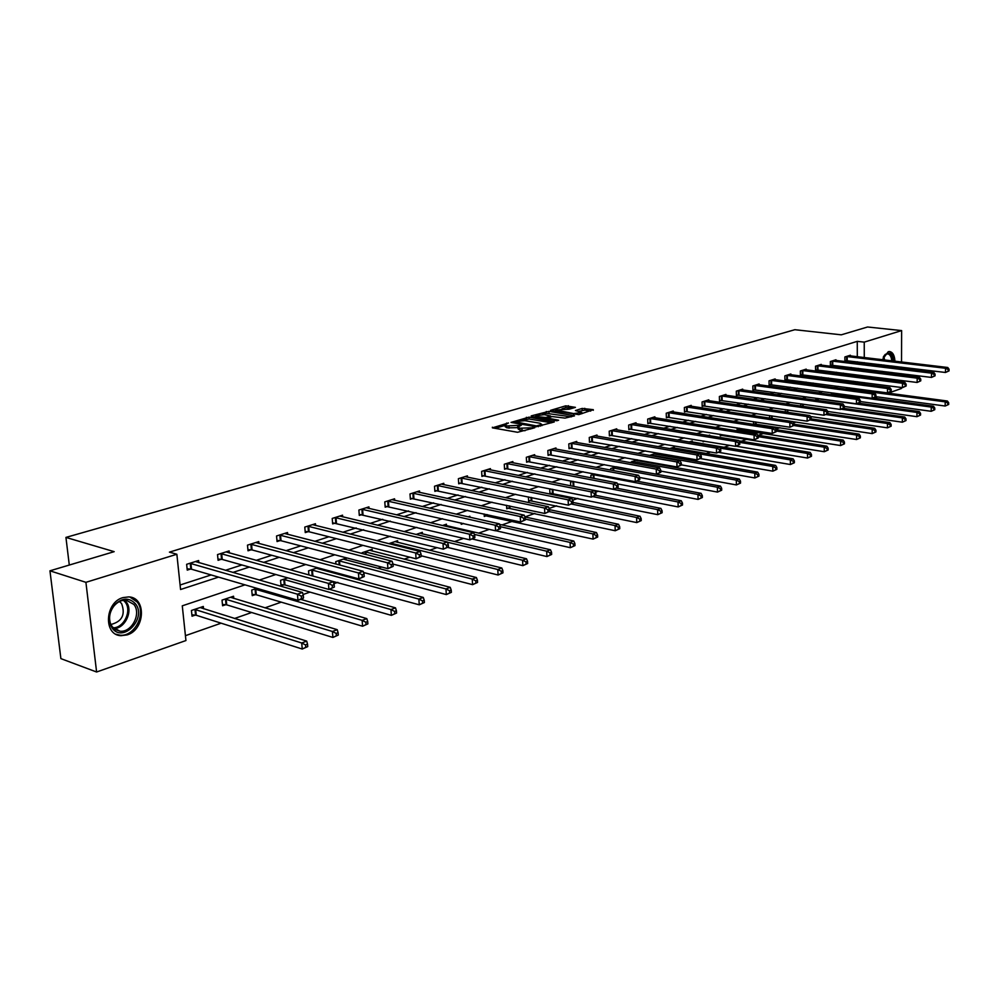 <?xml version="1.0" encoding="UTF-8"?>
<svg xmlns="http://www.w3.org/2000/svg" width="999" height="999" viewBox="0 0 999 999"><rect width="100%" height="100%" fill="white"/><g stroke="black" fill="none" stroke-linecap="round" stroke-linejoin="round"><path stroke-width="1.5" d="M508.466 422.964L492.42 427.847L517.569 432.28L534.827 427.709L519.817 428.209L517.994 426.998L521.366 425.187L506.855 425.949L505.057 424.762L508.466 422.964M882.504 372.752L882.005 371.291M881.38 365.996L881.43 364.735M882.329 359.715L888.211 351.735L889.522 351.548C892.769 352.073 894.567 355.294 894.929 361.213M127.185 634.889L121.029 635.689C103.222 635.264 104.82 602.409 122.939 597.614L128.759 596.903C146.553 597.377 145.155 629.745 127.185 634.889M575.424 407.367L565.721 405.831L550.549 410.352L578.796 414.635L593.281 409.665L582.142 408.441L575.436 410.527L581.88 412.55L573.576 413.561L555.569 409.927L569.168 409.215L575.424 407.367M244.992 584.852L182.28 605.831L185.939 640.546L96.603 672.002L60.889 658.628L49.95 570.816L114.173 551.66L65.934 537.412L794.842 329.707L841.283 334.827L867.569 326.998L901.635 330.594L901.535 362M49.95 570.816L85.914 582.33L176.86 554.258L180.569 589.51L218.531 577.122M857.304 356.743L857.267 341.358L169.443 552.135L176.86 554.258M857.267 341.358L864.235 342.133L901.635 330.594M529.058 417.145L511.026 422.402L536.138 426.735L554.245 421.978L529.058 417.145L529.158 419.018L522.077 420.454M531.231 415.884L548.926 411.351L574.537 415.809L565.009 418.106L552.122 416.558L547.352 418.069L558.603 420.217L556.805 420.754L531.268 416.471M65.934 537.412L69.293 565.047M180.095 585.002L211.114 574.949M225.399 570.317L241.908 564.972M256.106 560.364L271.765 555.282M285.876 550.711L300.749 545.891M314.76 541.346L328.883 536.775M342.807 532.267L356.206 527.922M370.03 523.439L382.754 519.318M396.478 514.86L408.554 510.951M422.19 506.53L433.653 502.822M447.19 498.426L458.054 494.905M471.503 490.546L481.805 487.212M495.154 482.879L504.932 479.72M518.181 475.424L527.447 472.415M540.609 468.156L549.388 465.309M562.449 461.076L570.766 458.379M583.728 454.17L591.595 451.623M604.47 447.452L611.925 445.042M624.7 440.896L631.743 438.611M644.43 434.503L651.086 432.342M663.686 428.259L669.954 426.223M682.467 422.177L688.386 420.254M700.811 416.233L706.38 414.423M718.718 410.427L723.963 408.728M736.201 404.757L741.146 403.159M753.296 399.213L757.929 397.714M770.004 393.806L774.35 392.395M786.325 388.511L790.396 387.187M802.297 383.341L806.106 382.105M817.919 378.271L821.465 377.123M833.191 373.326L836.488 372.252M848.139 368.481L851.21 367.482M857.329 363.074L857.329 361.813M198.851 562.687L198.626 560.526L186.638 564.31L187.238 570.117L190.484 569.08M229.345 552.971L229.146 550.911L217.52 554.582L218.082 560.302L221.229 559.303M258.941 543.543L258.766 541.583L247.477 545.142L248.014 550.786L251.061 549.825M287.675 534.39L287.512 532.529L276.548 535.976L277.06 541.558L280.02 540.609M315.584 525.511L315.434 523.738L304.782 527.085L305.257 532.592L308.142 531.668M342.694 516.883L342.557 515.184L332.217 518.444L332.655 523.876L335.452 522.989M369.056 508.503L368.931 506.88L358.878 510.052L359.29 515.409L362.013 514.547M394.68 500.362L394.568 498.801L384.79 501.885L385.177 507.18L387.824 506.343M419.605 492.445L419.505 490.946L410.002 493.943L410.364 499.175L412.937 498.351M443.868 484.74L443.781 483.304L434.528 486.226L434.865 491.383L437.362 490.584M467.495 477.235L467.407 475.861L458.391 478.696L458.716 483.803L461.151 483.029M490.497 469.942L490.422 468.618L481.643 471.378L481.93 476.411L484.315 475.661M512.899 462.824L512.837 461.55L504.283 464.248L504.557 469.218L506.868 468.494M534.74 455.894L534.677 454.67L526.336 457.292L526.598 462.212L528.846 461.501M556.031 449.15L555.968 447.964L547.839 450.524L548.076 455.382L550.274 454.682M576.785 442.569L576.735 441.421L568.806 443.918L569.03 448.726L571.166 448.039M597.027 436.151L596.99 435.04L589.26 437.475L589.46 442.232L591.545 441.558M616.795 429.882L616.745 428.821L609.203 431.193L609.39 435.889L611.438 435.239M636.076 423.776L636.038 422.739L628.671 425.062L628.846 429.707L630.831 429.071M654.907 417.807L654.869 416.808L647.677 419.081L647.839 423.663L649.775 423.052M673.289 411.975L673.264 411.014L666.233 413.224L666.383 417.769L668.281 417.17M691.246 406.293L691.221 405.357L684.365 407.517L684.49 412.013L686.35 411.426M708.803 400.736L708.778 399.825L702.072 401.935L702.185 406.381L704.008 405.806M725.961 395.304L725.936 394.418L719.38 396.491L719.492 400.886L721.253 400.324M742.732 389.985L742.707 389.135L736.3 391.158L736.388 395.517L738.124 394.955M759.128 384.802L759.115 383.978L752.846 385.951L752.921 390.259L754.62 389.71M775.174 379.72L775.162 378.921L769.03 380.844L769.093 385.114L770.753 384.59M790.858 374.75L790.858 373.976L784.852 375.861L784.914 380.082L786.538 379.57M806.218 369.892L806.218 369.131L800.349 370.991L800.386 375.162L801.985 374.662M821.253 365.135L821.253 364.398L815.509 366.208L815.546 370.342L817.095 369.855M835.976 360.477L835.963 359.765L830.344 361.538L830.369 365.634L831.892 365.147M850.386 355.919L850.386 355.219L844.879 356.955L844.892 361.014L846.378 360.539M185.427 635.676L221.116 623.189M234.528 618.493L251.636 612.512M264.947 607.854L281.243 602.147M303.047 594.53L309.977 592.095M333.903 583.728L337.874 582.342M350.899 577.784L352.597 577.197M363.773 573.289L364.972 572.864M377.897 568.344L381.63 567.032M404.133 559.165L409.79 557.192M429.632 550.249L437.087 547.639M454.433 541.57L463.586 538.374M478.546 533.141L489.31 529.37M502.022 524.925L512.512 521.253M524.937 516.908L534.852 513.449M549.113 508.454L556.618 505.831M572.627 500.224L577.834 498.401M595.479 492.232L598.526 491.171M617.719 484.453L618.693 484.115M669.293 466.421L670.878 465.859M687.949 459.89L690.933 458.841M706.156 453.521L710.489 452.01M723.95 447.302L729.545 445.342M741.32 441.221L747.002 439.235M758.303 435.289L763.686 433.404M775.911 429.12L779.982 427.697M793.518 422.964L795.928 422.115M810.713 416.945L811.525 416.67M857.392 383.416L857.379 381.78M203.546 608.778L203.309 606.455L191.433 610.476L192.033 616.208L195.242 615.109M233.766 598.438L233.554 596.228L222.028 600.124L222.59 605.769L225.712 604.707M256.893 588.324L251.723 590.072L252.248 595.654L255.269 594.617M287.774 577.872L280.544 580.319L281.031 585.826L283.978 584.815M311.101 575.561L311.85 575.299M308.891 574.949L308.541 570.854L317.719 567.744M319.243 569.193L319.156 568.131M335.926 564.048L335.739 561.638L345.991 558.166L346.141 560.002M362.237 553.546L362.175 552.697L372.14 549.325L372.277 551.073M397.702 542.382L397.577 540.709L388.823 543.681M422.44 533.941L422.327 532.33L416.046 534.465M446.516 525.724L446.416 524.188L442.47 525.524M461.151 522.952L461.238 524.313L463.586 523.513M469.93 517.232L469.867 516.246L468.131 516.833M484.14 513.973L484.29 516.446L486.638 515.634M506.555 505.294L506.743 508.778L509.04 507.992M528.396 496.89L528.633 501.311L530.869 500.536M550.611 488.923L549.725 489.223L549.962 494.018L552.147 493.281M570.716 485.826L570.554 482.167L573.026 481.331M590.971 477.834L590.871 475.299L594.842 473.951M610.751 470.092L610.689 468.581L616.096 466.758M630.057 462.587L636.813 459.74M637.387 460.676L637.362 459.84M656.093 454.308L656.068 453.234L649.6 455.419M674.375 448.076L674.337 447.04L669.68 448.626M692.232 442.008L692.207 440.996L689.26 441.995M703.084 440.959L703.109 441.745L704.645 441.221M709.665 435.751L709.652 435.089L708.353 435.539M720.267 434.34L720.304 435.876L722.065 435.277M737.062 427.909L737.112 430.132L738.835 429.545M753.845 424.425L755.244 423.951M753.546 424.375L753.496 421.64M769.617 418.094L769.58 415.547M785.351 411.975L785.314 409.602M800.736 406.019L800.723 404.27L801.685 403.946M815.808 400.212L815.808 399.163L817.919 398.451M830.569 394.555L833.79 393.082M849.3 387.824L845.541 389.098M96.603 672.002L85.914 582.33M901.51 367.157L901.51 368.444M901.485 373.701L901.485 375.112M901.46 380.482L901.46 382.005M901.448 387.487L901.435 388.486L888.173 393.169M877.547 396.915L873.963 398.164M894.505 366.308L894.217 367.557M892.219 372.565L891.358 373.851M853.358 381.256L849.837 382.43M838.136 386.351L834.365 387.612M822.577 391.558L818.531 392.907M806.655 396.89L802.347 398.326M790.371 402.335L785.776 403.871M773.713 407.904L768.818 409.553M756.668 413.611L751.448 415.359M739.21 419.455L733.666 421.303M721.34 425.437L715.459 427.41M703.021 431.568L696.79 433.653M684.265 437.849L677.659 440.059M665.034 444.28L658.041 446.615M645.317 450.874L637.911 453.359M625.099 457.642L617.27 460.264M604.358 464.585L596.078 467.357M583.066 471.703L574.325 474.637M561.213 479.021L551.985 482.117M538.773 486.538L529.02 489.797M515.709 494.255L505.432 497.689M492.02 502.185L481.168 505.806M467.657 510.327L456.218 514.16M442.594 518.718L430.532 522.752M416.82 527.347L404.096 531.605M390.284 536.226L376.873 540.709M362.949 545.367L348.826 550.099M334.802 554.795L319.905 559.777M305.781 564.51L290.085 569.755M275.861 574.512L259.315 580.057M864.322 384.315L864.322 382.679M864.285 363.923L864.272 362.649M864.272 357.567L864.235 342.133M232.842 572.452L249.35 567.057M263.561 562.425L279.233 557.305M293.344 552.697L308.216 547.852M322.24 543.269L336.363 538.661M350.274 534.115L363.686 529.745M377.51 525.224L390.234 521.078M403.958 516.595L416.034 512.662M429.657 508.204L441.121 504.47M454.645 500.049L465.522 496.503M478.958 492.12L489.26 488.761M502.597 484.403L512.362 481.218M525.611 476.885L534.865 473.863M548.014 469.58L556.793 466.72M569.842 462.45L578.146 459.74M591.108 455.519L598.963 452.947M611.825 448.751L619.268 446.328M632.03 442.157L639.06 439.86M651.735 435.726L658.378 433.554M670.966 429.445L677.235 427.397M689.722 423.326L695.629 421.391M708.041 417.345L713.611 415.534M725.923 411.513L731.156 409.802M743.381 405.806L748.313 404.208M760.451 400.237L765.072 398.726M777.122 394.805L781.455 393.381M793.418 389.485L797.489 388.149M809.352 384.278L813.149 383.042M824.949 379.195L828.483 378.034M840.196 374.213L843.493 373.139M855.107 369.343L858.166 368.344M505.094 425.287L505.169 426.66L506.955 427.847L506.855 425.949M518.019 427.647L506.955 427.847M518.019 427.535L518.094 428.908L519.917 430.119L519.817 428.209M525.037 430.719L519.917 430.119M505.094 425.424L495.167 428.321M551.523 422.802L529.158 419.018M514.348 421.69L536.426 425.911L541.795 424.438L539.922 423.226L524.862 420.666L514.348 421.69M534.065 416.945L535.926 416.396M542.395 414.51L546.378 413.336L546.291 411.488M571.341 416.87L546.378 413.336M544.28 414.672L535.901 415.709L537.425 416.683L545.879 417.495L550.636 415.996L544.28 414.672M590.684 411.089L584.84 410.152L578.733 411.326M572.639 408.191L565.809 407.654L562.037 408.766M555.594 410.639L553.871 411.151M307.742 646.603L307.53 644.18L305.544 644.929L305.744 647.352L307.742 646.603L302.247 649.038L301.71 642.994L306.705 641.121L200.125 607.542M191.883 614.822L196.266 615.259L302.247 649.038L305.744 647.352M194.655 609.39L301.71 642.994L305.544 644.929M306.705 641.121L307.53 644.18M303.521 597.889L303.309 595.441L301.286 596.141L301.511 598.601L303.521 597.889L303.009 598.563L297.977 600.337L297.44 594.193L189.885 563.286M301.286 596.141L297.44 594.193L302.472 592.444L195.404 561.538M301.511 598.601L297.977 600.337L191.521 569.218L187.113 568.818M303.309 595.441L302.472 592.444M135.452 603.771C147.19 617.931 123.189 643.468 112.225 628.171L110.165 624.387C108.167 617.819 109.428 611.525 113.936 605.494C121.741 597.677 128.908 597.115 135.452 603.771M112.363 627.01L119.942 631.181C131.693 632.804 141.608 613.623 133.866 604.432L126.136 600.137C121.566 599.924 117.495 601.885 113.948 606.031C109.765 611.6 108.604 617.432 110.452 623.501L112.363 627.01M119.455 601.535L121.591 603.546C125.637 614.647 122.053 621.628 110.852 624.5M115.971 634.215L119.88 635.164C134.453 637.175 146.741 613.398 137.163 601.985L129.87 597.04M882.866 372.802L882.105 371.303M883.566 356.556L887.1 353.271C890.396 352.722 892.332 355.294 892.906 360.976M891.77 360.839C891.333 356.518 889.897 354.183 887.474 353.833L884.427 355.294M882.267 371.678L883.104 372.827M890.196 373.713L891.071 372.415M893.081 367.42L893.356 366.171M893.793 361.076C893.481 355.644 891.87 352.485 888.973 351.561M892.519 366.071L892.219 367.32M889.922 372.277L888.798 373.539M887.187 373.339L888.598 372.115M891.096 367.182L891.408 365.934M338.299 635.052L338.099 632.667L336.176 633.403L336.363 635.789L338.299 635.052L332.904 637.449L332.405 631.493L337.237 629.682L230.457 597.277M222.452 604.432L226.723 604.857L332.904 637.449L336.363 635.789M225.15 599.063L332.405 631.493L336.176 633.403M337.237 629.682L338.099 632.667M367.894 623.875L367.719 621.528L365.846 622.227L366.034 624.575L367.894 623.875L362.587 626.236L362.137 620.354L366.808 618.606L300.749 599.363M252.123 594.355L256.293 594.767L362.587 626.236L366.034 624.575M254.745 589.048L362.137 620.354L365.846 622.227M366.808 618.606L367.719 621.528M334.365 587.037L334.166 584.627L332.217 585.302L332.417 587.724L334.365 587.037L328.921 589.447L328.421 583.391L220.667 553.583M332.217 585.302L328.421 583.391L333.291 581.693L226.024 551.898M332.417 587.724L328.921 589.447L222.253 559.44L217.957 559.065M334.166 584.627L333.291 581.693M364.235 576.535L364.048 574.15L362.162 574.812L362.35 577.197L364.235 576.535L358.891 578.896L358.429 572.939L250.537 544.18M362.162 574.812L358.429 572.939L363.149 571.291L255.732 542.544M362.35 577.197L358.891 578.896L252.085 549.949L247.902 549.587M364.048 574.15L363.149 571.291M396.578 613.036L396.416 610.714L394.605 611.4L394.767 613.723L396.578 613.036L391.371 615.359L390.946 609.552L395.479 607.854L329.395 589.285M280.919 584.577L284.99 584.964L391.371 615.359L394.767 613.723M283.479 579.32L390.946 609.552L394.605 611.4M395.479 607.854L396.416 610.714M424.388 602.534L424.238 600.237L422.477 600.899L422.639 603.196L424.388 602.534L419.268 604.807L418.868 599.088L423.264 597.439L316.258 568.231M309.515 575.124L419.268 604.807L422.639 603.196M311.388 569.88L418.868 599.088L422.477 600.899M423.264 597.439L424.238 600.237M451.373 592.332L451.223 590.084L449.525 590.721L449.662 592.981L451.373 592.332L446.328 594.58L445.966 588.935L450.237 587.337L343.231 559.103M363.524 572.477L446.328 594.58L449.662 592.981M338.511 560.701L445.966 588.935L449.525 590.721M450.237 587.337L451.223 590.084M393.181 566.358L393.007 564.01L391.183 564.647L391.358 567.007L393.181 566.358L387.924 568.681L387.5 562.799L279.52 535.052M391.183 564.647L387.5 562.799L392.07 561.213L284.565 533.454M391.358 567.007L387.924 568.681L281.031 540.734L276.948 540.397M393.007 564.01L392.07 561.213M421.241 556.493L421.079 554.183L419.305 554.795L419.468 557.117L421.241 556.493L416.071 558.778L415.671 552.984L307.667 526.173M419.305 554.795L415.671 552.984L420.104 551.436L312.575 524.637M419.468 557.117L416.071 558.778L309.153 531.793L305.17 531.468M421.079 554.183L420.104 551.436M448.451 546.928L448.301 544.642L446.578 545.242L446.728 547.527L448.451 546.928L443.369 549.175L443.007 543.456L335.015 517.569M446.578 545.242L443.007 543.456L447.302 541.957L339.785 516.058M446.728 547.527L443.369 549.175L332.567 522.802M448.301 544.642L447.302 541.957M477.559 582.442L477.422 580.219L475.761 580.844L475.899 583.066L477.559 582.442L472.602 584.652L472.252 579.083L476.398 577.534L369.468 550.224M393.019 564.098L472.602 584.652L475.899 583.066M364.872 551.785L472.252 579.083L475.761 580.844M476.398 577.534L477.422 580.219M474.85 537.649L474.712 535.389L473.051 535.976L473.189 538.236L474.85 537.649L469.867 539.847L469.518 534.215L361.601 509.19M473.051 535.976L469.518 534.215L473.688 532.754L366.221 507.729M473.189 538.236L469.867 539.847L359.203 514.373M474.712 535.389L473.688 532.754M502.972 572.839L502.859 570.641L501.248 571.253L501.373 573.451L502.972 572.839L498.101 575.012L497.789 569.517L501.81 568.006L394.98 541.595M421.191 555.781L498.101 575.012L501.373 573.451M390.509 543.106L497.789 569.517L501.248 571.253M501.81 568.006L502.859 570.641M500.487 528.633L500.362 526.411L498.738 526.972L498.863 529.195L500.487 528.633L495.566 530.806L495.254 525.237L387.437 501.048M498.738 526.972L495.254 525.237L499.313 523.826L391.945 499.637M498.863 529.195L495.566 530.806L385.102 506.168M500.362 526.411L499.313 523.826M527.672 563.511L527.559 561.338L525.998 561.925L526.111 564.098L527.672 563.511L522.864 565.646L522.577 560.227L526.485 558.766L419.792 533.191M447.877 547.477L522.864 565.646L526.111 564.098M447.402 542.207L522.577 560.227L525.998 561.925M526.485 558.766L527.559 561.338M525.374 519.88L525.262 517.682L523.688 518.231L523.801 520.429L525.374 519.88L520.541 522.015L520.254 516.52L412.575 493.131M523.688 518.231L520.254 516.52L524.188 515.147L416.958 491.758M523.801 520.429L520.541 522.015L410.289 498.201M525.262 517.682L524.188 515.147M551.66 554.445L551.56 552.31L550.037 552.872L550.149 555.019L551.66 554.445L546.94 556.555L546.678 551.198L550.474 549.775L443.943 525.024M472.277 538.998L546.94 556.555L550.149 555.019M474.325 534.378L546.678 551.198L550.037 552.872M550.474 549.775L551.56 552.31M549.562 511.376L549.45 509.203L547.927 509.74L548.026 511.913L549.562 511.376L544.805 513.486L544.53 508.054L437.025 485.427M547.927 509.74L544.53 508.054L548.364 506.73L441.296 484.09M548.026 511.913L544.805 513.486L434.802 490.434M549.45 509.203L548.364 506.73M574.987 545.629L574.9 543.518L573.414 544.08L573.513 546.191L574.987 545.629L570.342 547.702L570.092 542.42L573.788 541.033L499.525 524.363M495.829 530.719L570.342 547.702L573.513 546.191M461.176 523.326L463.424 523.476M500.374 526.698L570.092 542.42L573.414 544.08M573.788 541.033L574.9 543.518M573.064 503.109L572.964 500.974L571.478 501.486L571.578 503.633L573.064 503.109L568.381 505.182L568.131 499.837L460.839 477.934M571.478 501.486L568.131 499.837L571.853 498.538L464.985 476.623M571.578 503.633L568.381 505.182L458.653 482.879M572.964 500.974L571.853 498.538M597.677 537.062L597.589 534.977L596.153 535.514L596.241 537.599L597.677 537.062L593.094 539.11L592.869 533.891L596.465 532.542L524.95 516.958M484.228 515.484L593.094 539.11L596.241 537.599M525.337 519.093L592.869 533.891L596.153 535.514M596.465 532.542L597.589 534.977M595.916 495.079L595.829 492.957L594.38 493.469L594.467 495.579L595.916 495.079L591.308 497.115L591.083 491.833L484.016 470.629M594.38 493.469L591.083 491.833L594.692 490.571L488.061 469.355M594.467 495.579L591.308 497.115L481.88 475.524M595.829 492.957L594.692 490.571M619.742 528.721L619.667 526.66L618.269 527.185L618.356 529.258L619.742 528.721L615.234 530.744L615.034 525.586L618.531 524.275L549.475 509.652M506.693 507.854L615.234 530.744L618.356 529.258M549.288 511.6L615.034 525.586L618.269 527.185M618.531 524.275L619.667 526.66M618.144 487.262L618.069 485.164L616.658 485.664L616.745 487.749L618.144 487.262L613.611 489.273L613.398 484.053L506.593 463.511M616.658 485.664L613.398 484.053L616.92 482.829L510.539 462.275M616.745 487.749L613.611 489.273L504.507 468.369M618.069 485.164L616.92 482.829M641.233 520.604L641.158 518.568L639.797 519.08L639.872 521.128L641.233 520.604L636.775 522.589L636.6 517.507L639.997 516.221L573.026 502.435M528.583 500.412L636.775 522.589L639.872 521.128M571.59 504.058L636.6 517.507L639.797 519.08M639.997 516.221L641.158 518.568M639.785 479.645L639.71 477.584L638.336 478.071L638.411 480.132L639.785 479.645L635.302 481.63L635.114 476.486L528.596 456.58M638.336 478.071L635.114 476.486L638.548 475.287L532.43 455.382M638.411 480.132L635.302 481.63L526.548 461.388M639.71 477.584L638.548 475.287M662.137 512.712L662.075 510.701L660.751 511.201L660.814 513.211L662.137 512.712L657.754 514.66L657.592 509.627L660.901 508.391L595.604 495.317M549.925 493.156L657.754 514.66L660.814 513.211M592.782 496.603L657.592 509.627L660.751 511.201M660.901 508.391L662.075 510.701M660.839 472.24L660.776 470.204L659.44 470.679L659.502 472.714L660.839 472.24L656.43 474.2L656.256 469.105L550.049 449.825M659.44 470.679L656.256 469.105L659.602 467.944L553.783 448.651M659.502 472.714L656.43 474.2L548.039 454.57M660.776 470.204L659.602 467.944M682.504 505.019L682.454 503.021L681.156 503.508L681.218 505.506L682.504 505.019L678.184 506.943L678.034 501.973L681.268 500.761L616.695 488.186M572.464 486.163L678.184 506.943L681.218 505.506M572.689 481.443L678.034 501.973L681.156 503.508M681.268 500.761L682.454 503.021M681.343 465.034L681.293 463.024L679.994 463.474L680.044 465.497L681.343 465.034L676.997 466.97L676.847 461.938L570.953 443.244M679.994 463.474L676.847 461.938L680.094 460.801L574.6 442.095M680.044 465.497L676.997 466.97L568.993 447.939M681.293 463.024L680.094 460.801M702.359 497.514L702.297 495.554L701.048 496.028L701.098 497.989L702.359 497.514L698.089 499.413L697.964 494.505L701.111 493.331L636.763 481.118M617.432 483.878L698.089 499.413L701.098 497.989M592.944 474.587L697.964 494.505L701.048 496.028M701.111 493.331L702.297 495.554M701.323 458.017L701.273 456.019L699.999 456.468L700.062 458.454L701.323 458.017L697.04 459.915L696.902 454.945L591.346 436.825M699.999 456.468L696.902 454.945L700.074 453.833L594.904 435.701M700.062 458.454L697.04 459.915L589.422 441.471M701.273 456.019L700.074 453.833M721.69 490.209L721.653 488.274L720.429 488.723L720.466 490.671L721.69 490.209L717.494 492.082L717.382 487.225L720.441 486.076L616.283 466.783M639.647 477.472L717.494 492.082L720.466 490.671M612.712 467.894L717.382 487.225L720.429 488.723M720.441 486.076L721.653 488.274M720.791 451.161L720.741 449.2L719.505 449.637L719.555 451.598L720.791 451.161L716.558 453.047L716.445 448.126L611.251 430.557M719.505 449.637L716.445 448.126L719.53 447.053L614.722 429.458M719.555 451.598L716.558 453.047L609.365 435.152M720.741 449.2L719.53 447.053M740.546 483.091L740.509 481.168L739.31 481.618L739.36 483.541L740.546 483.091L736.4 484.94L736.3 480.132L739.297 479.021L635.376 460.227M660.801 471.103L736.4 484.94L739.36 483.541M632.017 461.363L736.3 480.132L739.31 481.618M739.297 479.021L740.509 481.168M739.76 444.493L739.722 442.557L738.523 442.969L738.561 444.917L739.76 444.493L735.601 446.341L735.489 441.496L630.669 424.438M738.523 442.969L735.489 441.496L738.498 440.447L634.053 423.364M738.561 444.917L735.601 446.341L628.821 428.983M739.722 442.557L738.498 440.447M758.94 476.136L758.903 474.238L757.741 474.675L757.779 476.573L758.94 476.136L754.857 477.959L754.769 473.214L757.679 472.127L654.145 453.883M681.343 464.86L754.857 477.959L757.779 476.573M650.849 454.995L754.769 473.214L757.741 474.675M757.679 472.127L758.903 474.238M758.266 437.987L758.229 436.063L757.055 436.476L757.092 438.399L758.266 437.987L754.158 439.81L754.07 435.015L649.625 418.456M757.055 436.476L754.07 435.015L757.005 433.991L652.934 417.42M757.092 438.399L754.158 439.81L647.814 422.964M758.229 436.063L757.005 433.991M776.872 469.355L776.847 467.482L775.711 467.919L775.736 469.792L776.872 469.355L772.839 471.166L772.776 466.471L775.611 465.409L672.464 447.677M700.499 458.591L772.839 471.166L775.736 469.792M700.149 453.996L772.776 466.471L775.711 467.919M775.611 465.409L776.847 467.482M776.31 431.643L776.285 429.745L775.137 430.144L775.174 432.043L776.31 431.643L772.252 433.441L772.19 428.696L668.144 412.624M775.137 430.144L772.19 428.696L775.049 427.697L671.378 411.613M775.174 432.043L772.252 433.441L666.358 417.095M776.285 429.745L775.049 427.697M794.38 462.749L794.355 460.889L793.256 461.313L793.268 463.161L794.38 462.749L790.409 464.523L790.346 459.89L793.119 458.841L690.371 441.62M718.556 452.335L790.409 464.523L793.268 463.161M720.129 448.114L790.346 459.89L793.256 461.313M793.119 458.841L794.355 460.889M793.918 425.449L793.905 423.576L792.781 423.963L792.806 425.849L793.918 425.449L789.922 427.222L789.859 422.54L686.226 406.93M792.781 423.963L789.859 422.54L792.657 421.566L689.385 405.944M792.806 425.849L789.922 427.222L684.477 411.351M793.905 423.576L792.657 421.566M811.475 456.293L811.45 454.458L810.364 454.87L810.389 456.705L811.475 456.293L807.542 458.042L807.492 453.459L810.201 452.447L738.711 440.796M736.001 446.203L807.542 458.042L810.389 456.705M703.084 441.046L703.833 441.083M739.61 442.357L807.492 453.459L810.364 454.87M810.201 452.447L811.45 454.458M811.113 419.405L811.088 417.557L810.002 417.932L810.014 419.792L811.113 419.405L807.155 421.166L807.105 416.521L703.895 401.373M810.002 417.932L807.105 416.521L809.839 415.572L706.98 400.399M810.014 419.792L807.155 421.166L702.172 405.744M811.088 417.557L809.839 415.572M828.159 449.987L828.146 448.176L827.085 448.576L827.097 450.387L828.159 449.987L824.275 451.723L824.237 447.177L826.885 446.191L757.717 435.189M720.279 435.202L824.275 451.723L827.097 450.387M758.241 436.65L824.237 447.177L827.085 448.576M826.885 446.191L828.146 448.176M827.884 413.511L827.871 411.675L826.81 412.05L826.822 413.886L827.884 413.511L823.988 415.234L823.95 410.651L721.153 395.929M826.81 412.05L823.95 410.651L826.61 409.727L724.175 394.98M826.822 413.886L823.988 415.234L719.467 400.262M827.871 411.675L826.61 409.727M844.455 443.831L844.442 442.033L843.406 442.432L843.418 444.218L844.455 443.831L840.621 445.542L840.596 441.058L843.181 440.084L776.248 429.695M737.1 429.47L840.621 445.542L843.418 444.218M776.31 431.031L840.596 441.058L843.406 442.432M843.181 440.084L844.442 442.033M844.267 407.742L844.267 405.931L843.231 406.293L843.231 408.116L844.267 407.742L840.421 409.453L840.396 404.92L738.036 390.609M843.231 406.293L840.396 404.92L842.994 404.008L740.983 389.685M843.231 408.116L840.421 409.453L736.375 394.892M844.267 405.931L842.994 404.008M860.376 437.812L860.364 436.039L859.352 436.426L859.365 438.199L860.376 437.812L856.593 439.51L856.58 435.064L859.103 434.115L793.905 424.225M753.546 423.876L856.593 439.51L859.365 438.199M793.83 425.512L856.58 435.064L859.352 436.426M859.103 434.115L860.364 436.039M860.276 402.122L860.276 400.324L859.265 400.674L859.265 402.472L860.276 402.122L856.48 403.808L856.468 399.313L754.545 385.414M859.265 400.674L856.468 399.313L859.003 398.439L757.429 384.503M859.265 402.472L856.48 403.808L752.921 389.66M860.276 400.324L859.003 398.439M875.923 431.943L875.923 430.182L874.937 430.557L874.937 432.317L875.923 431.943L872.189 433.603L872.189 429.22L874.662 428.284L811.101 418.868M792.694 421.628L872.189 433.603L874.937 432.317M810.214 419.992L872.189 429.22L874.937 430.557M874.662 428.284L875.923 430.182M875.923 396.615L875.923 394.842L874.924 395.192L874.924 396.965L875.923 396.615L872.164 398.289L872.164 393.843L770.691 380.332M874.924 395.192L872.164 393.843L874.637 392.982L773.513 379.433M874.924 396.965L872.164 398.289L769.08 384.528M875.923 394.842L874.637 392.982M891.133 426.198L891.133 424.45L890.171 424.825L890.171 426.561L891.133 426.198L887.449 427.847L887.449 423.501L889.872 422.589L827.759 413.586M810.426 416.508L887.449 427.847L890.171 426.561M825.948 414.548L887.449 423.501L890.171 424.825M889.872 422.589L891.133 424.45M891.208 391.246L891.208 389.485L890.234 389.822L890.234 391.583L891.208 391.246L887.499 392.894L887.499 388.499L786.475 375.349M890.234 389.822L887.499 388.499L889.934 387.649L789.235 374.488M890.234 391.583L887.499 392.894L784.902 379.52M891.208 389.485L889.934 387.649M906.006 420.579L906.006 418.856L905.069 419.218L905.057 420.929L906.006 420.579L902.359 422.202L902.372 417.907L904.732 417.02L843.368 408.329M827.734 411.463L902.359 422.202L905.057 420.929M841.158 409.203L902.372 417.907L905.069 419.218M904.732 417.02L906.006 418.856M906.143 385.989L906.155 384.253L905.206 384.578L905.194 386.326L906.143 385.989L902.484 387.624L902.497 383.266L801.935 370.479M905.206 384.578L902.497 383.266L904.869 382.442L804.632 369.63M905.194 386.326L902.484 387.624L800.386 374.613M906.155 384.253L904.869 382.442M920.541 415.084L920.554 413.386L919.629 413.723L919.617 415.434L920.541 415.084L916.945 416.695L916.97 412.437L919.28 411.576L858.391 403.134M844.267 406.456L916.945 416.695L919.617 415.434M817.344 398.638L916.97 412.437L919.629 413.723M919.28 411.576L920.554 413.386M920.753 380.856L920.766 379.133L919.842 379.458L919.829 381.181L920.753 380.856L917.144 382.467L917.169 378.159L817.057 365.721M919.842 379.458L917.169 378.159L919.48 377.347L819.704 364.885M919.829 381.181L917.144 382.467L815.534 369.805M920.766 379.133L919.48 377.347M934.764 409.715L934.777 408.029L933.878 408.366L933.865 410.052L934.764 409.715L931.205 411.301L931.243 407.08L933.503 406.243L872.914 398.027M860.276 401.536L931.205 411.301L933.865 410.052M832.08 393.656L931.243 407.08L933.878 408.366M933.503 406.243L934.777 408.029M935.052 375.824L935.064 374.126L934.152 374.438L934.14 376.148L935.052 375.824L931.48 377.422L931.505 373.164L831.867 361.051M934.152 374.438L931.505 373.164L933.778 372.365L834.452 360.239M934.14 376.148L931.48 377.422L830.369 365.097M935.064 374.126L933.778 372.365M948.688 404.458L948.7 402.784L947.814 403.121L947.801 404.782L948.688 404.458L945.166 406.031L945.204 401.848L947.414 401.024L849.038 387.924M875.823 396.678L945.166 406.031L947.801 404.782M846.515 388.773L945.204 401.848L947.814 403.121M947.414 401.024L948.7 402.784M949.038 370.904L949.05 369.218L948.163 369.53L948.151 371.216L949.038 370.904L945.504 372.477L945.541 368.269L846.365 356.493M948.163 369.53L945.541 368.269L947.764 367.495L848.9 355.694M948.151 371.216L945.504 372.477L844.892 360.502M949.05 369.218L947.764 367.495M506.63 423.951L506.58 423.064M532.554 428.471L532.504 427.547M519.505 426.198L519.455 425.299M509.028 428.221L508.928 426.311M517.744 427.734L517.632 425.836M522.027 430.494L521.928 428.571M530.731 429.021L530.694 428.096M492.42 427.847L492.382 427.21M554.158 422.015L554.12 421.353M526.485 419.168L526.386 417.295M514.435 422.989L514.398 422.127M536.475 426.773L536.426 425.911M538.386 426.698L538.336 425.811M540.284 426.161L540.234 425.237M549.013 413.199L548.926 411.351M573.963 416.084L573.938 415.447M547.976 419.28L547.939 418.444M537.474 417.52L537.425 416.683M543.256 418.481L543.206 417.644M545.953 418.943L545.879 417.495M550.212 417.12L550.174 416.233M557.155 411.688L557.117 410.876M573.613 414.373L573.576 413.561M582.217 410.289L582.142 408.441M584.84 410.152L584.765 408.304M593.306 410.302L593.281 409.665M565.809 407.654L565.721 405.831M568.419 407.517L568.331 405.681M195.579 615.134L194.98 609.415M196.266 615.259L195.679 609.54M190.921 563.424L191.521 569.218M190.222 563.311L190.821 569.105M124.488 600.124L126.224 601.947C133.479 610.589 125.162 628.608 113.849 628.596M113.074 627.847C124.051 627.984 132.205 610.476 125.15 602.085L123.401 600.249M883.79 356.181L884.615 359.99M884.252 365.072L883.94 366.308M883.079 366.208L883.391 364.972M883.753 359.89L883.266 357.18M226.036 604.732L225.487 599.1M226.723 604.857L226.174 599.213M255.594 594.642L255.082 589.073M256.293 594.767L255.769 589.198M221.691 553.721L222.253 559.44M221.004 553.608L221.566 559.328M251.548 544.305L252.085 549.949M250.861 544.205L251.386 549.85M284.303 584.84L283.803 579.345M284.99 584.964L284.49 579.457M312.175 575.324L311.713 569.905M312.862 575.436L312.4 570.017M339.173 564.91L338.836 560.726M339.847 565.084L339.51 560.826M280.532 535.177L281.031 540.734M279.845 535.064L280.344 540.634M308.679 526.298L309.153 531.793M307.992 526.198L308.466 531.693M336.026 517.682L336.463 523.101M335.339 517.582L335.776 523.014M365.384 554.358L365.184 551.798M366.071 554.532L365.859 551.898M362.587 509.303L362.999 514.66M361.913 509.215L362.325 514.56M390.896 544.193L390.821 543.131M391.571 544.355L391.496 543.219M388.424 501.161L388.811 506.443M387.749 501.073L388.136 506.356M413.561 493.244L413.923 498.464M412.887 493.156L413.249 498.376M438.012 485.526L438.349 490.684M437.337 485.452L437.674 490.609M461.813 478.034L462.125 483.116M461.138 477.947L461.463 483.041M486.95 515.659L486.888 514.585M487.599 515.746L487.549 514.722M484.977 470.729L485.277 475.749M484.315 470.641L484.615 475.674M509.34 508.004L509.228 505.869M509.989 508.091L509.877 506.006M507.554 463.611L507.829 468.581M506.893 463.536L507.167 468.506M531.168 500.561L531.006 497.427M531.818 500.636L531.655 497.564M529.545 456.668L529.807 461.588M528.896 456.605L529.145 461.513M552.447 493.294L552.247 489.248M553.084 493.369L552.897 489.385M550.986 449.912L551.223 454.77M550.337 449.85L550.574 454.695M573.189 486.213L572.976 481.468M573.838 486.288L573.626 481.543M571.89 443.331L572.115 448.126M571.253 443.256L571.465 448.052M593.394 478.296L593.231 474.612M594.03 478.421L593.881 474.675M592.282 436.9L592.482 441.645M591.645 436.838L591.845 441.583M613.111 470.529L612.999 467.919M613.748 470.654L613.636 467.982M612.175 430.631L612.362 435.314M611.538 430.569L611.725 435.252M632.355 462.999L632.292 461.388M632.991 463.111L632.929 461.451M631.593 424.513L631.755 429.145M630.956 424.45L631.118 429.083M651.161 455.694L651.136 455.007M651.785 455.806L651.76 455.069M650.536 418.531L650.699 423.126M649.912 418.469L650.062 423.064M669.043 412.699L669.193 417.232M668.418 412.637L668.556 417.182M687.125 407.005L687.25 411.488M686.5 406.943L686.625 411.438M704.782 401.436L704.907 405.869M704.17 401.373L704.283 405.819M722.052 395.991L722.152 400.387M721.428 395.941L721.54 400.337M739.11 429.558L739.085 428.221M739.71 429.62L739.685 428.321M738.923 390.671L739.01 395.017M738.311 390.621L738.398 394.967M755.506 423.963L755.469 421.953M756.118 424.013L756.081 422.04M755.419 385.477L755.494 389.772M754.819 385.427L754.894 389.722M771.553 418.381L771.515 415.834M772.152 418.481L772.115 415.921M771.565 380.382L771.628 384.64M770.953 380.332L771.016 384.59M787.237 412.25L787.2 409.877M787.836 412.337L787.799 409.965M787.349 375.412L787.399 379.62M786.75 375.362L786.8 379.583M802.597 406.281L802.572 404.071M803.184 406.368L803.159 404.158M802.796 370.542L802.846 374.712M802.197 370.492L802.247 374.662M817.632 400.462L817.607 398.651M818.218 400.549L818.206 398.701M817.919 365.771L817.956 369.905M817.319 365.734L817.357 369.855M832.354 394.792L832.342 393.668M832.941 394.88L832.929 393.718M832.716 361.101L832.741 365.197M832.13 361.064L832.155 365.159M847.214 356.531L847.227 360.589M846.628 356.493L846.64 360.552M514.06 422.927L514.01 421.99M541.858 425.686L541.795 424.438M547.415 419.18L547.365 418.231M535.976 417.27L535.914 416.121M550.686 416.983L550.636 415.996M555.631 411.438L555.581 410.327M581.93 413.698L581.88 412.55M115.022 629.495L119.942 631.181M110.452 623.501L110.165 624.387M884.852 354.907L885.414 354.258"/></g></svg>
